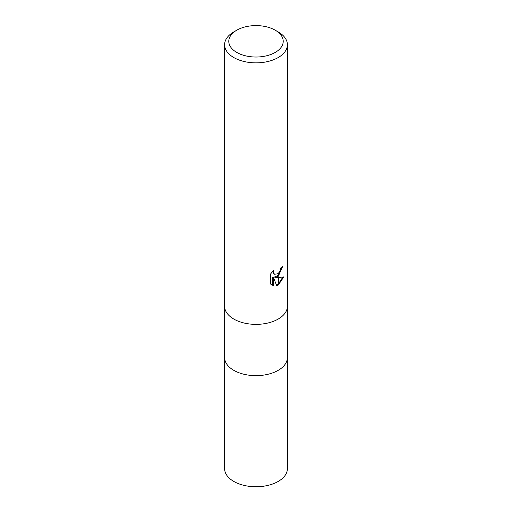 <?xml version="1.0" encoding="UTF-8"?>
<svg xmlns="http://www.w3.org/2000/svg" width="512" height="512" viewBox="0 0 512 512"><rect width="100%" height="100%" fill="white"/><g stroke="black" fill="none" stroke-linecap="round" stroke-linejoin="round"><path stroke-width="0.77" d="M278.202 370.336A31.398 18.131 180 0 0 287.398 357.517A31.398 18.131 180 0 1 278.202 370.336A31.398 18.131 180 0 1 243.981 374.266A31.398 18.131 180 0 1 224.602 357.517L224.602 306.349M275.245 52.422A27.213 15.712 180 0 1 236.755 52.422A27.213 15.712 180 0 1 236.755 30.202L236.755 30.202A27.213 15.712 180 0 1 275.245 30.202A27.213 15.712 180 0 1 275.245 52.422M233.798 31.91L236.755 30.202L233.798 31.91A31.398 18.131 180 0 0 224.602 44.73A31.398 18.131 180 0 0 243.981 61.478A31.398 18.131 180 0 0 278.202 57.549A31.398 18.131 180 0 0 287.398 44.73A31.398 18.131 180 0 0 278.202 31.91L275.245 30.202M278.202 319.059A31.398 18.131 180 0 0 287.398 306.24A31.398 18.131 180 0 1 278.202 319.059A31.398 18.131 180 0 1 243.981 322.989A31.398 18.131 180 0 1 224.602 306.24L224.602 44.73M275.194 277.466L278.074 277.542L278.074 285.126L276.723 285.67L273.472 277.549L273.472 285.747L270.605 284.064L270.605 273.952L273.907 269.862L273.459 271.866L273.779 273.312L274.675 274.266L278.074 273.715L278.074 276.422L275.194 277.466L274.451 277.03L278.074 275.405M278.074 273.722A5.018 2.899 120 0 0 278.33 273.504L280.474 269.99L280.806 267.891A31.398 18.131 0 0 0 282.714 266.298L278.33 276.237A8.256 4.768 -60 0 1 278.074 276.422M283.795 276.909L278.33 284.979L278.33 277.542L283.795 276.915M278.33 275.168L281.901 267.027M278.33 276.237L278.33 273.504M274.682 274.266L273.03 272.877L272.717 271.104M271.584 284.896L272.717 285.306L272.717 277.114L273.472 277.549M276.493 285.075L278.074 284.25M278.33 284.064L282.81 277.139M272.717 285.312L273.472 285.747M287.398 357.626L287.398 468.621A31.398 18.131 180 0 1 278.202 481.44A31.398 18.131 180 0 1 243.981 485.37A31.398 18.131 180 0 1 224.602 468.621L224.602 357.626M287.398 306.24L287.398 44.73M287.398 357.517L287.398 306.349"/></g></svg>
